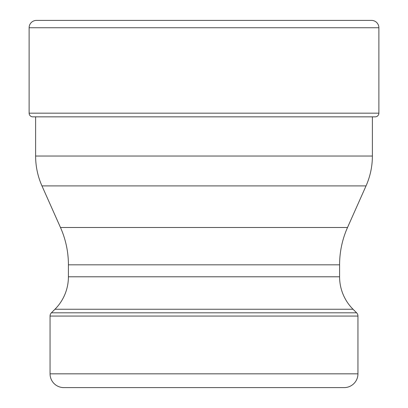 <?xml version="1.0" encoding="UTF-8"?>
<svg xmlns="http://www.w3.org/2000/svg" width="408" height="408" viewBox="0 0 408 408"><rect width="100%" height="100%" fill="white"/><g stroke="black" fill="none" stroke-linecap="round" stroke-linejoin="round"><path stroke-width="0.61" d="M46.634 20.4L361.366 20.4M29.121 113.174A3.672 3.672 0 0 0 32.793 116.846A3.672 3.672 0 0 1 29.121 113.174L29.121 27.744L29.121 113.174L378.879 113.174L378.879 27.744A7.344 7.344 0 0 0 371.535 20.4L36.465 20.4A7.344 7.344 0 0 0 29.121 27.744A7.344 7.344 0 0 1 36.465 20.4M102.791 387.6L63.821 387.6A13.77 13.77 0 0 1 50.051 373.83L50.051 316.062A4.59 4.59 0 0 1 51.398 312.814L54.968 309.244A45.9 45.9 0 0 0 68.411 276.787L68.411 264.823A91.8 91.8 0 0 0 60.476 227.486L41.968 185.91A73.44 73.44 0 0 1 35.618 156.04L35.618 116.846L32.793 116.846L375.207 116.846A3.672 3.672 0 0 0 378.879 113.174M60.476 227.486L347.524 227.486L366.032 185.91A73.44 73.44 0 0 0 372.382 156.04L372.382 116.846L375.207 116.846M347.524 227.486A91.8 91.8 0 0 0 339.589 264.823L339.589 276.787A45.9 45.9 0 0 0 353.032 309.244L356.602 312.814A4.59 4.59 0 0 1 357.949 316.062L357.949 373.83A13.77 13.77 0 0 1 344.179 387.6L305.21 387.6M63.821 387.6L344.179 387.6M32.793 116.846L36.322 116.846M378.879 27.744L29.121 27.744M41.968 185.91L366.032 185.91M372.382 156.04L35.618 156.04M68.411 276.787L339.589 276.787M339.589 264.823L68.411 264.823M54.968 309.244L353.032 309.244M51.398 312.814L356.602 312.814M357.949 373.83L50.051 373.83M357.949 316.062L50.051 316.062"/></g></svg>
